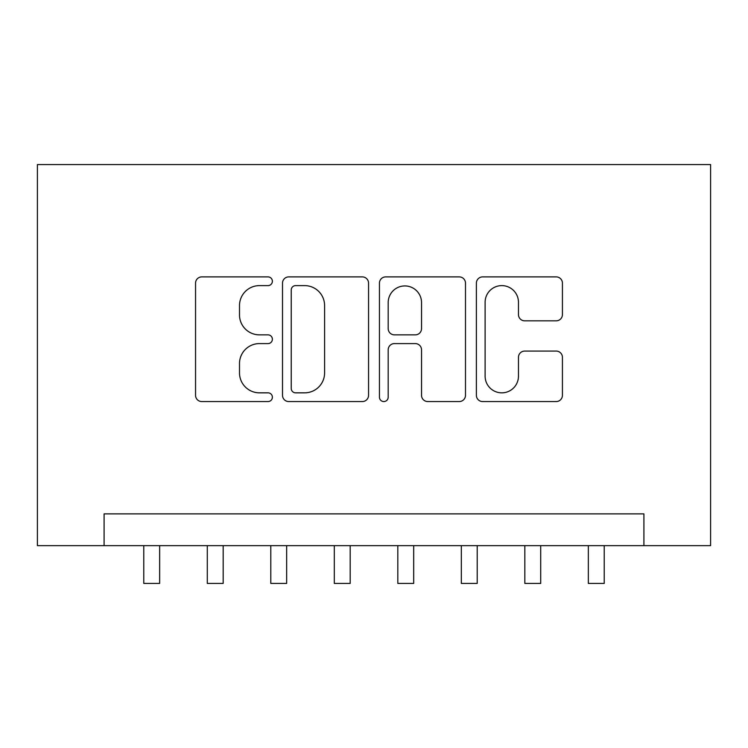 <?xml version="1.0" encoding="UTF-8"?>
<svg xmlns="http://www.w3.org/2000/svg" width="748" height="748" viewBox="0 0 748 748"><rect width="100%" height="100%" fill="white"/><g stroke="black" fill="none" stroke-linecap="round" stroke-linejoin="round"><path stroke-width="1.12" d="M272.384 281.257A4.366 4.366 0 0 0 268.027 276.891L201.792 276.891A6.236 6.236 0 0 0 195.555 283.127L195.555 395.337A6.236 6.236 0 0 0 201.792 401.564L268.027 401.564A4.366 4.366 0 0 0 272.384 397.207A4.366 4.366 0 0 0 268.027 392.84L259.453 392.84A19.953 19.953 0 0 1 239.5 372.887L239.5 363.537A19.953 19.953 0 0 1 259.453 343.594L268.027 343.594A4.366 4.366 0 0 0 272.384 339.227A4.366 4.366 0 0 0 268.027 334.861L259.453 334.861A19.953 19.953 0 0 1 239.5 314.917L239.5 305.567A19.953 19.953 0 0 1 259.453 285.614L268.027 285.614A4.366 4.366 0 0 0 272.384 281.257M556.185 320.836A6.236 6.236 0 0 0 562.421 314.609L562.421 283.127A6.236 6.236 0 0 0 556.185 276.891L482.628 276.891A6.236 6.236 0 0 0 476.392 283.127L476.392 395.337A6.236 6.236 0 0 0 482.628 401.564L556.185 401.564A6.236 6.236 0 0 0 562.421 395.337L562.421 357.31A6.236 6.236 0 0 0 556.185 351.074L524.703 351.074A6.236 6.236 0 0 0 518.467 357.31L518.467 376.16A16.671 16.671 0 0 1 501.796 392.84A16.671 16.671 0 0 1 485.115 376.16L485.115 302.295A16.671 16.671 0 0 1 501.796 285.614A16.671 16.671 0 0 1 518.467 302.295L518.467 314.609A6.236 6.236 0 0 0 524.703 320.836L556.185 320.836M643.916 545.638L710.6 545.638L710.6 164.579L37.4 164.579L37.4 545.638L643.916 545.638L643.916 513.876L104.084 513.876L104.084 545.638M368.549 283.127A6.236 6.236 0 0 0 362.312 276.891L288.756 276.891A6.236 6.236 0 0 0 282.52 283.127L282.52 395.337A6.236 6.236 0 0 0 288.756 401.564L362.312 401.564A6.236 6.236 0 0 0 368.549 395.337L368.549 283.127M385.688 276.891L459.244 276.891A6.236 6.236 0 0 1 465.48 283.127L465.48 395.337A6.236 6.236 0 0 1 459.244 401.564L427.772 401.564A6.236 6.236 0 0 1 421.535 395.337L421.535 349.83A6.236 6.236 0 0 0 415.299 343.594L394.42 343.594A6.236 6.236 0 0 0 388.184 349.83L388.184 397.207A4.366 4.366 0 0 1 383.817 401.564A4.366 4.366 0 0 1 379.451 397.207L379.451 283.127A6.236 6.236 0 0 1 385.688 276.891M295.61 285.614A4.366 4.366 0 0 0 291.243 289.981L291.243 388.474A4.366 4.366 0 0 0 295.61 392.84L304.651 392.84A19.953 19.953 0 0 0 324.595 372.887L324.595 305.567A19.953 19.953 0 0 0 304.651 285.614L295.61 285.614M421.535 302.603A16.671 16.671 0 0 0 404.855 285.932A16.671 16.671 0 0 0 388.184 302.603L388.184 328.634A6.236 6.236 0 0 0 394.42 334.861L415.299 334.861A6.236 6.236 0 0 0 421.535 328.634L421.535 302.603M143.775 545.638L143.775 583.421L159.651 583.421L159.651 545.638M207.29 545.638L207.29 583.421L223.166 583.421L223.166 545.638M270.795 545.638L270.795 583.421L286.671 583.421L286.671 545.638M334.309 545.638L334.309 583.421L350.186 583.421L350.186 545.638M397.814 545.638L397.814 583.421L413.691 583.421L413.691 545.638M461.329 545.638L461.329 583.421L477.205 583.421L477.205 545.638M524.834 545.638L524.834 583.421L540.711 583.421L540.711 545.638M588.349 545.638L588.349 583.421L604.225 583.421L604.225 545.638"/></g></svg>
